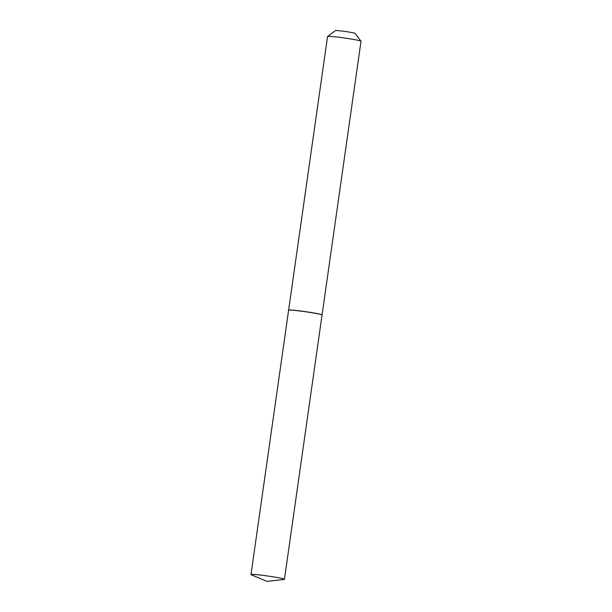 <?xml version="1.0" encoding="UTF-8"?>
<svg xmlns="http://www.w3.org/2000/svg" width="612" height="612" viewBox="0 0 612 612"><rect width="100%" height="100%" fill="white"/><g stroke="black" fill="none" stroke-linecap="round" stroke-linejoin="round"><path stroke-width="0.92" d="M251.027 574.492A16.891 0.91 8.1 0 1 268.354 576.091A16.891 0.91 8.1 0 1 284.442 579.304A16.891 0.91 8.1 0 1 284.396 579.357A16.891 0.91 8.1 0 1 284.067 579.442L267.077 581.4L251.31 574.775A16.891 0.91 8.1 0 1 250.989 574.546A16.891 0.91 8.1 0 1 251.027 574.492M250.989 574.546L288.604 310.269A16.891 0.91 8.1 0 1 288.642 310.215A16.891 0.91 8.1 0 1 305.962 311.814A16.891 0.91 8.1 0 1 322.05 315.027L284.442 579.304M288.642 310.215L288.635 310.207A16.891 0.91 8.1 0 1 288.619 310.154L327.558 36.513A16.891 0.91 8.1 0 1 327.596 36.468L335.437 30.6A9.945 0.535 8.1 0 1 345.941 31.579A9.945 0.535 8.1 0 1 355.105 33.4L360.996 41.226A16.891 0.91 8.1 0 1 361.011 41.279L322.065 314.92A16.891 0.91 8.1 0 1 322.034 314.966L322.034 314.966M327.596 36.468A16.891 0.91 8.1 0 1 345.436 38.135A16.891 0.91 8.1 0 1 360.996 41.226M288.619 310.154A16.891 0.91 8.1 0 1 306.49 311.783A16.891 0.91 8.1 0 1 322.065 314.92"/></g></svg>
